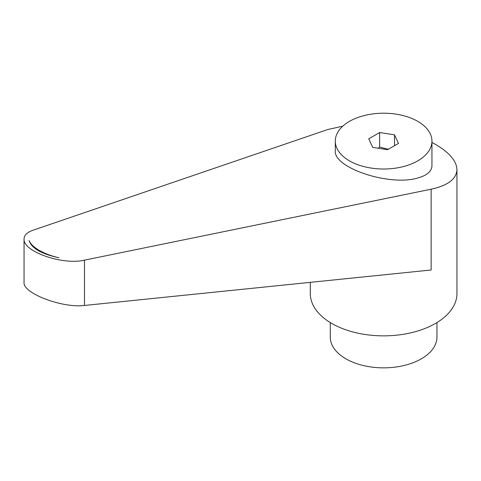 <?xml version="1.0" encoding="UTF-8"?>
<svg xmlns="http://www.w3.org/2000/svg" width="481" height="481" viewBox="0 0 481 481"><rect width="100%" height="100%" fill="white"/><g stroke="black" fill="none" stroke-linecap="round" stroke-linejoin="round"><path stroke-width="0.72" d="M417.797 160.84A48.334 27.904 0 0 0 431.95 141.107A48.334 27.904 0 0 0 402.116 115.326A48.334 27.904 0 0 0 349.44 121.374A48.334 27.904 0 0 0 335.287 141.107A48.334 27.904 0 0 0 365.121 166.889A48.334 27.904 0 0 0 417.797 160.84M335.287 141.107L335.287 150.769C333.393 167.941 389.899 186.58 417.797 177.982L421.326 176.864C428.288 174.194 431.83 170.484 431.95 165.735L431.95 141.107M310.287 282.353L310.287 293.518A73.328 42.34 0 0 0 331.764 323.454A73.328 42.34 0 0 0 411.682 332.63A73.328 42.34 0 0 0 456.95 293.518L456.95 169.607C456.625 161.057 449.464 152.645 435.473 144.372L431.95 142.436M342.767 126.196L327.771 129.527L32.792 230.315C27.074 232.341 24.158 235.233 24.05 238.997C22.727 251.473 62.476 265.392 84.476 260.155L431.138 189.207C447.877 185.522 456.481 178.986 456.95 169.607M330.285 322.577L330.285 337.061A53.331 30.79 0 0 0 345.905 358.832A53.331 30.79 0 0 0 404.028 365.506A53.331 30.79 0 0 0 436.952 337.061L436.952 322.577M378.246 148.25L379.635 147.03L388.263 149.314M58.916 257.756C41.48 254.022 31.542 248.286 29.1 240.542A35.696 14.568 -168.4 0 0 58.916 257.756M431.138 189.207L431.138 269.991L84.476 305.459C62.476 308.345 22.727 293.248 24.05 282.509L24.05 238.997M394.51 134.818L398.496 143.41L387.602 149.693L372.727 147.396L368.747 138.805L379.635 132.522L394.51 134.818L394.51 145.707M379.635 132.522L379.635 147.03M84.476 305.459L84.476 260.155"/></g></svg>
